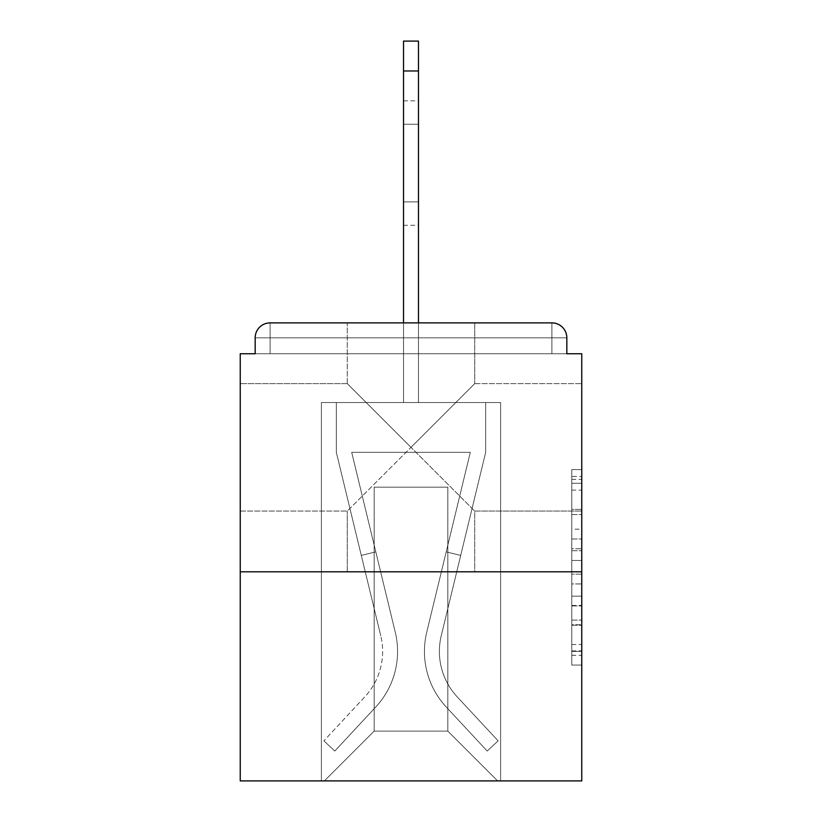 <?xml version="1.0" encoding="UTF-8"?>
<svg xmlns="http://www.w3.org/2000/svg" width="822" height="822" viewBox="0 0 822 822"><rect width="100%" height="100%" fill="white"/><g stroke="black" fill="none" stroke-linecap="round" stroke-linejoin="round"><path stroke-width="0.62" stroke-dasharray="4.11 3.08" d="M411 447.343L347.274 383.617L411 447.343L474.726 383.617L411 447.343L347.274 383.617L411 447.343L474.726 383.617L347.274 511.068L411 447.343L347.274 511.068L411 447.343L474.726 511.068L411 447.343M240.24 447.343L240.24 383.617L240.24 447.343M581.76 447.343L581.76 383.617L581.76 447.343M571.804 529.204L571.804 560.481L581.76 560.481L581.76 655.288L581.76 479.36L581.76 560.481L571.804 560.481L571.804 476.431L571.804 665.06L571.804 469.588L571.804 651.373L581.76 651.373L571.804 651.373L581.76 651.373L571.804 651.373L571.804 620.096L571.804 665.06L581.76 665.06L581.76 469.588L581.76 650.89L581.76 574.167L571.804 574.167L581.76 574.167L581.76 620.096L581.76 483.274L571.804 483.274L581.76 483.274L581.76 665.06L581.76 479.36L581.76 665.06L571.804 665.06L571.804 469.588L581.76 469.588L581.76 479.36L581.76 469.588L581.76 479.36L581.76 469.588L581.76 476.431L581.76 469.588L571.804 469.588L571.804 483.274L581.76 483.274L571.804 483.274L571.804 529.204L581.76 529.204M347.274 571.804L347.274 511.068L347.274 571.804L474.726 571.804L474.726 511.068L581.76 511.068L474.726 511.068L474.726 571.804L347.274 571.804M347.274 383.617L347.274 322.882L474.726 322.882L347.274 322.882L474.726 322.882L347.274 322.882L347.274 383.617L240.24 383.617L347.274 383.617M474.726 322.882L474.726 383.617L474.726 322.882L347.274 322.882M581.76 548.757L581.76 538.985L581.76 548.757L571.804 548.757L571.804 509.414L571.804 625.234L571.804 596.156L581.76 596.156L571.804 596.156L571.804 665.06L581.76 665.06L571.804 665.06L581.76 665.06L571.804 665.06L571.804 469.588L581.76 469.588L571.804 469.588L581.76 469.588L571.804 469.588L571.804 548.757L581.76 548.757M581.76 571.804L581.76 780.9L240.24 780.9L240.24 571.804L581.76 571.804L581.76 353.748L566.831 353.748L566.831 337.821L566.831 353.748L255.169 353.748L255.169 337.821L255.169 353.748L240.24 353.748L240.24 571.804L581.76 571.804L240.24 571.804M403.53 322.882L403.53 70.969L403.53 402.533L403.53 70.969L403.53 402.533L403.53 70.969L403.53 402.533L403.53 70.969L403.53 402.533L403.53 70.969L403.53 402.533L403.53 70.969L403.53 402.533L403.53 70.969L403.53 402.533L403.53 70.969L403.53 402.533L403.53 70.969L418.47 70.969L403.53 70.969L418.47 70.969L403.53 70.969L418.47 70.969L403.53 70.969L418.47 70.969L403.53 70.969L418.47 70.969L403.53 70.969L418.47 70.969L403.53 70.969L418.47 70.969L403.53 70.969L418.47 70.969L418.47 41.1L403.53 41.1L418.47 41.1L403.53 41.1L418.47 41.1L418.47 70.969L403.53 70.969L403.53 41.1L418.47 41.1L403.53 41.1L418.47 41.1L418.47 70.969L403.53 70.969L403.53 41.1L418.47 41.1L403.53 41.1L418.47 41.1L418.47 70.969L403.53 70.969L403.53 41.1L418.47 41.1L403.53 41.1L403.53 402.533L403.53 353.748L403.53 402.533L403.53 353.748L403.53 402.533L403.53 353.748L403.53 402.533L403.53 353.748L403.53 402.533L403.53 353.748L403.53 402.533L403.53 353.748L403.53 402.533L403.53 353.748L403.53 402.533L403.53 353.748L403.53 402.533L403.53 353.748L403.53 402.533L403.53 353.748L418.47 353.748L403.53 353.748L418.47 353.748L403.53 353.748L418.47 353.748L403.53 353.748L418.47 353.748L403.53 353.748L418.47 353.748L403.53 353.748L418.47 353.748L403.53 353.748L418.47 353.748L403.53 353.748L418.47 353.748L403.53 353.748L418.47 353.748L403.53 353.748L418.47 353.748L403.53 353.748L403.53 402.533L403.53 353.748L418.47 353.748L403.53 353.748L403.53 402.533L321.392 402.533L321.392 780.9L500.608 780.9L500.608 402.533L321.392 402.533L321.392 780.9L324.371 780.9L374.164 731.118L374.164 487.169L374.164 731.118L374.164 487.169L447.836 487.169L447.836 731.118L497.629 780.9L500.608 780.9L500.608 402.533L321.392 402.533L321.392 780.9L324.371 780.9L374.164 731.118L374.164 487.169L374.164 731.118L374.164 487.169L447.836 487.169L447.836 731.118L497.629 780.9L500.608 780.9L500.608 402.533L321.392 402.533L321.392 780.9L324.371 780.9L374.164 731.118L374.164 487.169L447.836 487.169L447.836 731.118L497.629 780.9L500.608 780.9L500.608 402.533L321.392 402.533L321.392 780.9L324.371 780.9L374.164 731.118L374.164 487.169L447.836 487.169L447.836 731.118L497.629 780.9L500.608 780.9L500.608 402.533L321.392 402.533L321.392 780.9L324.371 780.9L374.164 731.118L374.164 487.169L447.836 487.169L447.836 731.118L497.629 780.9L500.608 780.9L500.608 402.533L321.392 402.533L321.392 780.9L324.371 780.9L374.164 731.118L374.164 487.169L447.836 487.169L447.836 731.118L497.629 780.9L500.608 780.9L500.608 402.533L321.392 402.533L321.392 780.9L324.371 780.9L374.164 731.118L374.164 487.169L447.836 487.169L447.836 731.118L497.629 780.9L500.608 780.9L500.608 402.533L321.392 402.533L321.392 780.9L324.371 780.9L374.164 731.118L374.164 487.169L447.836 487.169L447.836 731.118L497.629 780.9L500.608 780.9L500.608 402.533L321.392 402.533L321.392 780.9L324.371 780.9L374.164 731.118L374.164 487.169L447.836 487.169L447.836 731.118L497.629 780.9L500.608 780.9L500.608 402.533L321.392 402.533L321.392 780.9L324.371 780.9L374.164 731.118L374.164 487.169L447.836 487.169L447.836 731.118L497.629 780.9L500.608 780.9L500.608 402.533L321.392 402.533L321.392 780.9L324.371 780.9L374.164 731.118L374.164 487.169L447.836 487.169L447.836 731.118L497.629 780.9L500.608 780.9L500.608 402.533L418.47 402.533L500.608 402.533L418.47 402.533L500.608 402.533L418.47 402.533L500.608 402.533L418.47 402.533L500.608 402.533L418.47 402.533L500.608 402.533L418.47 402.533L418.47 41.1L418.47 402.533L321.392 402.533L321.392 780.9L324.371 780.9L374.164 731.118L374.164 487.169L447.836 487.169L447.836 731.118L497.629 780.9L500.608 780.9L500.608 402.533L500.608 780.9L500.608 402.533L500.608 780.9L500.608 402.533L500.608 780.9L500.608 402.533L500.608 780.9L500.608 402.533L500.608 780.9L324.371 780.9L374.164 731.118L374.164 487.169L447.836 487.169L447.836 731.118L497.629 780.9L447.836 731.118L497.629 780.9L447.836 731.118L497.629 780.9L447.836 731.118L497.629 780.9L447.836 731.118L497.629 780.9L447.836 731.118L374.164 731.118L374.164 487.169L447.836 487.169L447.836 731.118L497.629 780.9L447.836 731.118L447.836 487.169L374.164 487.169L447.836 487.169L447.836 731.118L447.836 487.169L374.164 487.169L374.164 731.118L374.164 487.169L447.836 487.169L447.836 731.118L447.836 487.169L374.164 487.169L374.164 731.118L374.164 487.169L447.836 487.169L447.836 731.118L447.836 487.169L374.164 487.169L374.164 731.118L447.836 731.118L447.836 487.169L374.164 487.169L447.836 487.169L447.836 731.118L447.836 487.169L374.164 487.169L374.164 731.118L324.371 780.9L374.164 731.118L324.371 780.9L374.164 731.118L324.371 780.9L374.164 731.118L324.371 780.9L374.164 731.118L324.371 780.9L374.164 731.118L324.371 780.9L321.392 780.9L324.371 780.9L321.392 780.9L324.371 780.9L321.392 780.9L324.371 780.9L321.392 780.9L324.371 780.9L321.392 780.9L321.392 402.533L321.392 780.9L321.392 402.533L321.392 780.9L321.392 402.533L321.392 780.9L321.392 402.533L321.392 780.9L321.392 402.533L418.47 402.533L418.47 41.1L403.53 41.1L403.53 402.533L418.47 402.533L418.47 41.1L418.47 402.533L418.47 41.1L403.53 41.1L418.47 41.1L418.47 402.533L403.53 402.533L418.47 402.533L418.47 41.1L403.53 41.1L403.53 402.533L418.47 402.533L418.47 41.1L418.47 402.533L418.47 41.1L403.53 41.1L418.47 41.1L418.47 402.533L403.53 402.533L418.47 402.533L418.47 41.1L403.53 41.1L403.53 70.969L403.53 41.1L418.47 41.1L418.47 402.533L418.47 41.1L403.53 41.1L403.53 402.533L418.47 402.533L418.47 41.1L418.47 402.533L403.53 402.533L418.47 402.533L418.47 322.882M566.831 353.748L566.831 337.821A14.94 14.94 0 0 0 551.891 322.882L270.109 322.882L551.891 322.882A14.94 14.94 0 0 1 566.831 337.821A14.94 14.94 0 0 0 551.891 322.882L270.109 322.882L551.891 322.882A14.94 14.94 0 0 1 566.831 337.821A14.94 14.94 0 0 0 551.891 322.882L270.109 322.882A14.94 14.94 0 0 0 255.169 337.821A14.94 14.94 0 0 1 270.109 322.882A14.94 14.94 0 0 0 255.169 337.821L255.169 353.748L566.831 353.748L255.169 353.748L566.831 353.748L255.169 353.748L566.831 353.748L255.169 353.748L566.831 353.748L255.169 353.748L566.831 353.748L255.169 353.748L566.831 353.748L255.169 353.748L566.831 353.748L255.169 353.748L566.831 353.748L255.169 353.748L566.831 353.748L566.831 337.821A14.94 14.94 0 0 0 551.891 322.882L270.109 322.882A14.94 14.94 0 0 0 255.169 337.821A14.94 14.94 0 0 1 270.109 322.882A14.94 14.94 0 0 0 255.169 337.821L255.169 353.748L270.109 353.748L255.169 353.748L255.169 337.821L255.169 353.748M551.891 353.748L270.109 353.748L551.891 353.748L551.891 337.821L270.109 337.821L270.109 353.748L270.109 337.821L551.891 337.821L551.891 353.748L551.891 337.821L270.109 337.821L270.109 353.748L270.109 337.821L551.891 337.821L551.891 353.748L551.891 337.821L270.109 337.821L270.109 353.748L270.109 337.821L551.891 337.821L551.891 353.748L551.891 337.821L270.109 337.821L270.109 353.748L270.109 337.821L551.891 337.821L551.891 353.748L551.891 337.821L270.109 337.821L270.109 353.748L270.109 337.821L551.891 337.821L551.891 353.748L551.891 337.821L270.109 337.821L270.109 353.748L270.109 337.821L551.891 337.821L551.891 353.748L551.891 337.821L270.109 337.821L270.109 353.748L270.109 337.821L551.891 337.821L551.891 353.748L551.891 337.821L270.109 337.821L270.109 353.748L270.109 337.821L551.891 337.821L551.891 353.748L551.891 337.821L270.109 337.821L270.109 353.748L270.109 337.821L551.891 337.821L551.891 353.748L551.891 337.821L270.109 337.821L270.109 353.748L270.109 337.821L551.891 337.821L551.891 353.748L551.891 337.821L270.109 337.821L270.109 353.748L270.109 337.821L551.891 337.821L551.891 353.748M270.109 322.882L551.891 322.882L270.109 322.882L551.891 322.882L270.109 322.882L551.891 322.882L551.891 337.821L566.831 337.821A14.94 14.94 0 0 0 551.891 322.882A14.94 14.94 0 0 1 566.831 337.821A14.94 14.94 0 0 0 551.891 322.882A14.94 14.94 0 0 1 566.831 337.821A14.94 14.94 0 0 0 551.891 322.882A14.94 14.94 0 0 1 566.831 337.821A14.94 14.94 0 0 0 551.891 322.882A14.94 14.94 0 0 1 566.831 337.821A14.94 14.94 0 0 0 551.891 322.882L270.109 322.882A14.94 14.94 0 0 0 255.169 337.821A14.94 14.94 0 0 1 270.109 322.882A14.94 14.94 0 0 0 255.169 337.821L270.109 337.821L270.109 322.882A14.94 14.94 0 0 0 255.169 337.821L270.109 337.821L270.109 322.882A14.94 14.94 0 0 0 255.169 337.821L270.109 337.821L270.109 322.882A14.94 14.94 0 0 0 255.169 337.821L270.109 337.821L270.109 322.882A14.94 14.94 0 0 0 255.169 337.821L270.109 337.821L270.109 322.882A14.94 14.94 0 0 0 255.169 337.821L270.109 337.821L270.109 322.882A14.94 14.94 0 0 0 255.169 337.821L270.109 337.821L270.109 322.882L270.109 337.821L255.169 337.821L270.109 337.821L270.109 322.882L270.109 337.821L255.169 337.821L270.109 337.821L270.109 322.882L270.109 337.821L255.169 337.821L270.109 337.821L270.109 322.882L270.109 337.821L255.169 337.821L270.109 337.821L270.109 322.882L270.109 337.821L255.169 337.821L270.109 337.821L270.109 322.882L270.109 337.821L255.169 337.821L270.109 337.821L270.109 322.882L270.109 337.821L255.169 337.821L270.109 337.821L270.109 322.882L270.109 337.821L255.169 337.821M571.804 560.481L581.76 560.481L571.804 560.481M571.804 476.431L571.804 469.588L571.804 476.431L581.76 476.431L571.804 476.431M571.804 624.741L571.804 583.939L571.804 624.741L581.76 624.741L571.804 624.741M571.804 583.939L571.804 574.167L581.76 574.167L571.804 574.167L571.804 583.939L581.76 583.939L571.804 583.939M571.804 509.414L571.804 483.274L571.804 509.414L581.76 509.414L571.804 509.414M571.804 469.588L581.76 469.588L571.804 469.588L571.804 479.36L571.804 469.588L581.76 469.588M571.804 665.06L581.76 665.06L571.804 665.06L571.804 655.288L571.804 665.06M426.731 632.241A81.645 81.645 0 0 0 446.295 707.064L487.189 751.031L498.122 740.858L487.189 751.031L446.295 707.064L487.189 751.031L498.122 740.858L487.189 751.031L446.295 707.064L487.189 751.031L498.122 740.858L487.189 751.031L446.295 707.064L487.189 751.031L498.122 740.858L487.189 751.031L446.295 707.064L487.189 751.031L498.122 740.858L487.189 751.031L446.295 707.064L487.189 751.031L498.122 740.858L487.189 751.031L446.295 707.064L487.189 751.031L498.122 740.858L487.189 751.031L446.295 707.064L487.189 751.031L498.122 740.858L487.189 751.031L446.295 707.064L487.189 751.031L498.122 740.858L487.189 751.031L446.295 707.064L487.189 751.031L498.122 740.858L487.189 751.031L446.295 707.064L487.189 751.031L498.122 740.858L487.189 751.031L446.295 707.064L487.189 751.031L498.122 740.858L487.189 751.031L446.295 707.064L487.189 751.031L498.122 740.858L487.189 751.031L446.295 707.064L487.189 751.031L498.122 740.858L487.189 751.031L446.295 707.064L487.189 751.031L498.122 740.858L487.189 751.031L446.295 707.064L487.189 751.031L498.122 740.858L487.189 751.031L446.295 707.064L487.189 751.031L498.122 740.858L487.189 751.031L446.295 707.064L487.189 751.031L498.122 740.858L487.189 751.031L446.295 707.064L487.189 751.031L498.122 740.858L487.189 751.031L446.295 707.064L487.189 751.031L498.122 740.858L487.189 751.031L446.295 707.064L487.189 751.031L498.122 740.858L487.189 751.031L446.295 707.064L487.189 751.031L498.122 740.858L487.189 751.031L446.295 707.064A81.645 81.645 0 0 1 424.44 651.456A81.645 81.645 0 0 0 446.295 707.064A81.645 81.645 0 0 1 424.44 651.456A81.645 81.645 0 0 0 446.295 707.064A81.645 81.645 0 0 1 424.44 651.456A81.645 81.645 0 0 0 446.295 707.064A81.645 81.645 0 0 1 424.44 651.456A81.645 81.645 0 0 0 446.295 707.064A81.645 81.645 0 0 1 424.44 651.456A81.645 81.645 0 0 0 446.295 707.064A81.645 81.645 0 0 1 424.44 651.456A81.645 81.645 0 0 0 446.295 707.064A81.645 81.645 0 0 1 424.44 651.456A81.645 81.645 0 0 0 446.295 707.064A81.645 81.645 0 0 1 424.44 651.456A81.645 81.645 0 0 0 446.295 707.064A81.645 81.645 0 0 1 424.44 651.456A81.645 81.645 0 0 0 446.295 707.064A81.645 81.645 0 0 1 424.44 651.456A81.645 81.645 0 0 0 446.295 707.064A81.645 81.645 0 0 1 424.44 651.456A81.645 81.645 0 0 0 446.295 707.064A81.645 81.645 0 0 1 424.44 651.456A81.645 81.645 0 0 0 446.295 707.064A81.645 81.645 0 0 1 424.44 651.456A81.645 81.645 0 0 0 446.295 707.064A81.645 81.645 0 0 1 424.44 651.456A81.645 81.645 0 0 0 446.295 707.064A81.645 81.645 0 0 1 424.44 651.456A81.645 81.645 0 0 0 446.295 707.064A81.645 81.645 0 0 1 424.44 651.456A81.645 81.645 0 0 0 446.295 707.064A81.645 81.645 0 0 1 424.44 651.456A81.645 81.645 0 0 0 446.295 707.064A81.645 81.645 0 0 1 424.44 651.456A81.645 81.645 0 0 0 446.295 707.064A81.645 81.645 0 0 1 424.44 651.456A81.645 81.645 0 0 0 446.295 707.064A81.645 81.645 0 0 1 424.44 651.456A81.645 81.645 0 0 0 446.295 707.064A81.645 81.645 0 0 1 424.44 651.456A81.645 81.645 0 0 0 446.295 707.064A81.645 81.645 0 0 1 426.731 632.241A81.645 81.645 0 0 0 424.44 651.456A81.645 81.645 0 0 1 426.731 632.241A81.645 81.645 0 0 0 424.44 651.456A81.645 81.645 0 0 1 426.731 632.241A81.645 81.645 0 0 0 424.44 651.456A81.645 81.645 0 0 1 426.731 632.241A81.645 81.645 0 0 0 424.44 651.456A81.645 81.645 0 0 1 426.731 632.241A81.645 81.645 0 0 0 424.44 651.456A81.645 81.645 0 0 1 426.731 632.241A81.645 81.645 0 0 0 424.44 651.456A81.645 81.645 0 0 1 426.731 632.241A81.645 81.645 0 0 0 424.44 651.456A81.645 81.645 0 0 1 426.731 632.241A81.645 81.645 0 0 0 424.44 651.456A81.645 81.645 0 0 1 426.731 632.241A81.645 81.645 0 0 0 424.44 651.456A81.645 81.645 0 0 1 426.731 632.241A81.645 81.645 0 0 0 424.44 651.456A81.645 81.645 0 0 1 426.731 632.241A81.645 81.645 0 0 0 424.44 651.456A81.645 81.645 0 0 1 426.731 632.241A81.645 81.645 0 0 0 424.44 651.456A81.645 81.645 0 0 1 426.731 632.241A81.645 81.645 0 0 0 424.44 651.456A81.645 81.645 0 0 1 426.731 632.241A81.645 81.645 0 0 0 424.44 651.456A81.645 81.645 0 0 1 426.731 632.241A81.645 81.645 0 0 0 424.44 651.456A81.645 81.645 0 0 1 426.731 632.241A81.645 81.645 0 0 0 424.44 651.456A81.645 81.645 0 0 1 426.731 632.241A81.645 81.645 0 0 0 424.44 651.456A81.645 81.645 0 0 1 426.731 632.241A81.645 81.645 0 0 0 424.44 651.456A81.645 81.645 0 0 1 426.731 632.241A81.645 81.645 0 0 0 424.44 651.456A81.645 81.645 0 0 1 426.731 632.241A81.645 81.645 0 0 0 424.44 651.456A81.645 81.645 0 0 1 426.731 632.241A81.645 81.645 0 0 0 424.44 651.456A81.645 81.645 0 0 1 426.731 632.241L470.307 452.326L426.731 632.241L446.192 551.891L460.71 555.405L441.25 635.755A66.716 66.716 0 0 0 457.238 696.892L498.122 740.858L457.238 696.892A66.716 66.716 0 0 1 439.38 651.456A66.716 66.716 0 0 0 457.238 696.892A66.716 66.716 0 0 1 439.38 651.456A66.716 66.716 0 0 0 457.238 696.892A66.716 66.716 0 0 1 439.38 651.456A66.716 66.716 0 0 0 457.238 696.892A66.716 66.716 0 0 1 439.38 651.456A66.716 66.716 0 0 0 457.238 696.892A66.716 66.716 0 0 1 439.38 651.456A66.716 66.716 0 0 0 457.238 696.892A66.716 66.716 0 0 1 439.38 651.456A66.716 66.716 0 0 0 457.238 696.892A66.716 66.716 0 0 1 439.38 651.456A66.716 66.716 0 0 0 457.238 696.892A66.716 66.716 0 0 1 439.38 651.456A66.716 66.716 0 0 0 457.238 696.892A66.716 66.716 0 0 1 439.38 651.456A66.716 66.716 0 0 0 457.238 696.892A66.716 66.716 0 0 1 439.38 651.456A66.716 66.716 0 0 0 457.238 696.892A66.716 66.716 0 0 1 439.38 651.456A66.716 66.716 0 0 0 457.238 696.892A66.716 66.716 0 0 1 439.38 651.456A66.716 66.716 0 0 0 457.238 696.892A66.716 66.716 0 0 1 439.38 651.456A66.716 66.716 0 0 0 457.238 696.892A66.716 66.716 0 0 1 439.38 651.456A66.716 66.716 0 0 0 457.238 696.892A66.716 66.716 0 0 1 439.38 651.456A66.716 66.716 0 0 0 457.238 696.892A66.716 66.716 0 0 1 439.38 651.456A66.716 66.716 0 0 0 457.238 696.892A66.716 66.716 0 0 1 439.38 651.456A66.716 66.716 0 0 0 457.238 696.892A66.716 66.716 0 0 1 439.38 651.456A66.716 66.716 0 0 0 457.238 696.892A66.716 66.716 0 0 1 439.38 651.456A66.716 66.716 0 0 0 457.238 696.892A66.716 66.716 0 0 1 439.38 651.456A66.716 66.716 0 0 0 457.238 696.892A66.716 66.716 0 0 1 439.38 651.456A66.716 66.716 0 0 0 457.238 696.892A66.716 66.716 0 0 1 441.25 635.755A66.716 66.716 0 0 0 439.38 651.456A66.716 66.716 0 0 1 441.25 635.755A66.716 66.716 0 0 0 439.38 651.456A66.716 66.716 0 0 1 441.25 635.755A66.716 66.716 0 0 0 439.38 651.456A66.716 66.716 0 0 1 441.25 635.755A66.716 66.716 0 0 0 439.38 651.456A66.716 66.716 0 0 1 441.25 635.755A66.716 66.716 0 0 0 439.38 651.456A66.716 66.716 0 0 1 441.25 635.755A66.716 66.716 0 0 0 439.38 651.456A66.716 66.716 0 0 1 441.25 635.755A66.716 66.716 0 0 0 439.38 651.456A66.716 66.716 0 0 1 441.25 635.755A66.716 66.716 0 0 0 439.38 651.456A66.716 66.716 0 0 1 441.25 635.755A66.716 66.716 0 0 0 439.38 651.456A66.716 66.716 0 0 1 441.25 635.755A66.716 66.716 0 0 0 439.38 651.456A66.716 66.716 0 0 1 441.25 635.755A66.716 66.716 0 0 0 439.38 651.456A66.716 66.716 0 0 1 441.25 635.755A66.716 66.716 0 0 0 439.38 651.456A66.716 66.716 0 0 1 441.25 635.755A66.716 66.716 0 0 0 439.38 651.456A66.716 66.716 0 0 1 441.25 635.755A66.716 66.716 0 0 0 439.38 651.456A66.716 66.716 0 0 1 441.25 635.755A66.716 66.716 0 0 0 439.38 651.456A66.716 66.716 0 0 1 441.25 635.755A66.716 66.716 0 0 0 439.38 651.456A66.716 66.716 0 0 1 441.25 635.755A66.716 66.716 0 0 0 439.38 651.456A66.716 66.716 0 0 1 441.25 635.755A66.716 66.716 0 0 0 439.38 651.456A66.716 66.716 0 0 1 441.25 635.755A66.716 66.716 0 0 0 439.38 651.456A66.716 66.716 0 0 1 441.25 635.755A66.716 66.716 0 0 0 439.38 651.456A66.716 66.716 0 0 1 441.25 635.755A66.716 66.716 0 0 0 439.38 651.456A66.716 66.716 0 0 1 441.25 635.755L485.679 452.326L441.25 635.755L485.679 452.326L485.679 402.533L336.321 402.533L485.679 402.533L336.321 402.533L485.679 402.533L336.321 402.533L485.679 402.533L336.321 402.533L485.679 402.533L336.321 402.533L485.679 402.533L336.321 402.533L485.679 402.533L336.321 402.533L485.679 402.533L336.321 402.533L485.679 402.533L336.321 402.533L485.679 402.533L336.321 402.533L485.679 402.533L336.321 402.533L485.679 402.533L485.679 452.326L441.25 635.755L485.679 452.326L485.679 402.533L485.679 452.326L441.25 635.755L485.679 452.326L485.679 402.533L485.679 452.326L441.25 635.755L485.679 452.326L485.679 402.533L485.679 452.326L441.25 635.755L485.679 452.326L485.679 402.533L485.679 452.326L441.25 635.755L485.679 452.326L485.679 402.533L485.679 452.326L441.25 635.755L485.679 452.326L485.679 402.533L485.679 452.326L441.25 635.755L485.679 452.326L485.679 402.533L485.679 452.326L441.25 635.755L485.679 452.326L485.679 402.533L485.679 452.326L441.25 635.755L485.679 452.326L485.679 402.533L485.679 452.326L441.25 635.755L460.71 555.405L446.192 551.891L426.731 632.241L470.307 452.326L351.693 452.326L395.269 632.241A81.645 81.645 0 0 1 375.705 707.064A81.645 81.645 0 0 0 395.269 632.241A81.645 81.645 0 0 1 375.705 707.064L334.811 751.031L375.705 707.064L334.811 751.031L323.878 740.858L334.811 751.031L323.878 740.858L334.811 751.031L375.705 707.064A81.645 81.645 0 0 0 395.269 632.241A81.645 81.645 0 0 1 375.705 707.064A81.645 81.645 0 0 0 395.269 632.241A81.645 81.645 0 0 1 375.705 707.064L334.811 751.031L375.705 707.064L334.811 751.031L323.878 740.858L334.811 751.031L323.878 740.858L334.811 751.031L375.705 707.064A81.645 81.645 0 0 0 395.269 632.241A81.645 81.645 0 0 1 375.705 707.064A81.645 81.645 0 0 0 395.269 632.241A81.645 81.645 0 0 1 375.705 707.064L334.811 751.031L375.705 707.064L334.811 751.031L323.878 740.858L334.811 751.031L323.878 740.858L334.811 751.031L375.705 707.064A81.645 81.645 0 0 0 395.269 632.241A81.645 81.645 0 0 1 375.705 707.064A81.645 81.645 0 0 0 395.269 632.241A81.645 81.645 0 0 1 375.705 707.064L334.811 751.031L375.705 707.064L334.811 751.031L323.878 740.858L334.811 751.031L323.878 740.858L334.811 751.031L375.705 707.064A81.645 81.645 0 0 0 395.269 632.241A81.645 81.645 0 0 1 375.705 707.064A81.645 81.645 0 0 0 395.269 632.241A81.645 81.645 0 0 1 375.705 707.064L334.811 751.031L375.705 707.064L334.811 751.031L323.878 740.858L334.811 751.031L323.878 740.858L334.811 751.031L375.705 707.064A81.645 81.645 0 0 0 395.269 632.241A81.645 81.645 0 0 1 375.705 707.064A81.645 81.645 0 0 0 395.269 632.241A81.645 81.645 0 0 1 375.705 707.064L334.811 751.031L375.705 707.064L334.811 751.031L323.878 740.858L334.811 751.031L323.878 740.858L334.811 751.031L375.705 707.064A81.645 81.645 0 0 0 395.269 632.241A81.645 81.645 0 0 1 375.705 707.064A81.645 81.645 0 0 0 395.269 632.241A81.645 81.645 0 0 1 375.705 707.064L334.811 751.031L375.705 707.064L334.811 751.031L323.878 740.858L334.811 751.031L323.878 740.858L334.811 751.031L375.705 707.064A81.645 81.645 0 0 0 395.269 632.241A81.645 81.645 0 0 1 375.705 707.064A81.645 81.645 0 0 0 395.269 632.241A81.645 81.645 0 0 1 375.705 707.064L334.811 751.031L375.705 707.064L334.811 751.031L323.878 740.858L334.811 751.031L323.878 740.858L334.811 751.031L375.705 707.064A81.645 81.645 0 0 0 395.269 632.241A81.645 81.645 0 0 1 375.705 707.064A81.645 81.645 0 0 0 395.269 632.241A81.645 81.645 0 0 1 375.705 707.064L334.811 751.031L375.705 707.064L334.811 751.031L323.878 740.858L334.811 751.031L323.878 740.858L334.811 751.031L375.705 707.064A81.645 81.645 0 0 0 395.269 632.241A81.645 81.645 0 0 1 375.705 707.064A81.645 81.645 0 0 0 395.269 632.241A81.645 81.645 0 0 1 375.705 707.064L334.811 751.031L375.705 707.064L334.811 751.031L323.878 740.858L334.811 751.031L323.878 740.858L334.811 751.031L375.705 707.064A81.645 81.645 0 0 0 395.269 632.241A81.645 81.645 0 0 1 375.705 707.064A81.645 81.645 0 0 0 395.269 632.241A81.645 81.645 0 0 1 375.705 707.064L334.811 751.031L375.705 707.064L334.811 751.031L323.878 740.858L334.811 751.031L323.878 740.858L334.811 751.031L375.705 707.064A81.645 81.645 0 0 0 395.269 632.241L351.693 452.326L470.307 452.326L426.731 632.241L446.192 551.891L460.71 555.405L446.192 551.891L426.731 632.241L470.307 452.326L351.693 452.326L395.269 632.241L375.808 551.891L361.29 555.405L380.75 635.755A66.716 66.716 0 0 1 364.763 696.892L323.878 740.858L364.763 696.892A66.716 66.716 0 0 0 380.75 635.755A66.716 66.716 0 0 1 364.763 696.892L323.878 740.858L364.763 696.892A66.716 66.716 0 0 0 380.75 635.755A66.716 66.716 0 0 1 364.763 696.892L323.878 740.858L364.763 696.892A66.716 66.716 0 0 0 380.75 635.755A66.716 66.716 0 0 1 364.763 696.892L323.878 740.858L364.763 696.892A66.716 66.716 0 0 0 380.75 635.755A66.716 66.716 0 0 1 364.763 696.892L323.878 740.858L364.763 696.892A66.716 66.716 0 0 0 380.75 635.755A66.716 66.716 0 0 1 364.763 696.892L323.878 740.858L364.763 696.892A66.716 66.716 0 0 0 380.75 635.755A66.716 66.716 0 0 1 364.763 696.892L323.878 740.858L364.763 696.892A66.716 66.716 0 0 0 380.75 635.755A66.716 66.716 0 0 1 364.763 696.892L323.878 740.858L364.763 696.892A66.716 66.716 0 0 0 380.75 635.755A66.716 66.716 0 0 1 364.763 696.892L323.878 740.858L364.763 696.892A66.716 66.716 0 0 0 380.75 635.755A66.716 66.716 0 0 1 364.763 696.892L323.878 740.858L364.763 696.892A66.716 66.716 0 0 0 380.75 635.755A66.716 66.716 0 0 1 364.763 696.892L323.878 740.858L364.763 696.892A66.716 66.716 0 0 0 380.75 635.755A66.716 66.716 0 0 1 364.763 696.892L323.878 740.858L364.763 696.892A66.716 66.716 0 0 0 380.75 635.755A66.716 66.716 0 0 1 364.763 696.892L323.878 740.858L364.763 696.892A66.716 66.716 0 0 0 380.75 635.755A66.716 66.716 0 0 1 364.763 696.892L323.878 740.858L364.763 696.892A66.716 66.716 0 0 0 380.75 635.755A66.716 66.716 0 0 1 364.763 696.892L323.878 740.858L364.763 696.892A66.716 66.716 0 0 0 380.75 635.755A66.716 66.716 0 0 1 364.763 696.892L323.878 740.858L364.763 696.892A66.716 66.716 0 0 0 380.75 635.755A66.716 66.716 0 0 1 364.763 696.892L323.878 740.858L364.763 696.892A66.716 66.716 0 0 0 380.75 635.755A66.716 66.716 0 0 1 364.763 696.892L323.878 740.858L364.763 696.892A66.716 66.716 0 0 0 380.75 635.755A66.716 66.716 0 0 1 364.763 696.892L323.878 740.858L364.763 696.892A66.716 66.716 0 0 0 380.75 635.755A66.716 66.716 0 0 1 364.763 696.892L323.878 740.858L364.763 696.892A66.716 66.716 0 0 0 380.75 635.755A66.716 66.716 0 0 1 364.763 696.892L323.878 740.858L364.763 696.892A66.716 66.716 0 0 0 380.75 635.755A66.716 66.716 0 0 1 364.763 696.892L323.878 740.858L364.763 696.892A66.716 66.716 0 0 0 380.75 635.755L336.321 452.326L380.75 635.755L336.321 452.326L336.321 402.533L336.321 452.326L380.75 635.755L336.321 452.326L336.321 402.533L336.321 452.326L380.75 635.755L336.321 452.326L336.321 402.533L336.321 452.326L380.75 635.755L336.321 452.326L336.321 402.533L336.321 452.326L380.75 635.755L336.321 452.326L336.321 402.533L336.321 452.326L380.75 635.755L336.321 452.326L336.321 402.533L336.321 452.326L380.75 635.755L336.321 452.326L336.321 402.533L336.321 452.326L380.75 635.755L336.321 452.326L336.321 402.533L336.321 452.326L380.75 635.755L336.321 452.326L336.321 402.533L336.321 452.326L380.75 635.755L361.29 555.405L375.808 551.891L395.269 632.241L351.693 452.326L470.307 452.326L426.731 632.241L446.192 551.891L460.71 555.405L446.192 551.891L426.731 632.241L470.307 452.326L351.693 452.326L395.269 632.241L375.808 551.891L361.29 555.405L375.808 551.891L395.269 632.241L351.693 452.326L470.307 452.326L426.731 632.241L446.192 551.891L460.71 555.405L446.192 551.891L426.731 632.241L470.307 452.326L351.693 452.326L395.269 632.241L375.808 551.891L361.29 555.405L375.808 551.891L395.269 632.241L351.693 452.326L470.307 452.326L426.731 632.241L446.192 551.891L460.71 555.405L446.192 551.891L426.731 632.241L470.307 452.326L351.693 452.326L395.269 632.241L375.808 551.891L361.29 555.405L375.808 551.891L395.269 632.241L351.693 452.326L470.307 452.326L426.731 632.241L446.192 551.891L460.71 555.405L446.192 551.891L426.731 632.241L470.307 452.326L351.693 452.326L395.269 632.241L375.808 551.891L361.29 555.405L375.808 551.891L395.269 632.241L351.693 452.326L470.307 452.326L426.731 632.241L446.192 551.891L460.71 555.405L446.192 551.891L426.731 632.241L470.307 452.326L351.693 452.326L395.269 632.241L375.808 551.891L361.29 555.405L375.808 551.891L395.269 632.241L351.693 452.326L470.307 452.326L426.731 632.241L446.192 551.891L460.71 555.405L446.192 551.891L426.731 632.241L470.307 452.326L351.693 452.326L395.269 632.241L375.808 551.891L361.29 555.405L375.808 551.891L395.269 632.241L351.693 452.326L470.307 452.326L426.731 632.241L446.192 551.891L460.71 555.405L446.192 551.891L426.731 632.241L470.307 452.326L351.693 452.326L395.269 632.241L375.808 551.891L361.29 555.405L375.808 551.891L395.269 632.241L351.693 452.326L470.307 452.326L426.731 632.241L446.192 551.891L460.71 555.405L446.192 551.891L426.731 632.241L470.307 452.326L351.693 452.326L395.269 632.241L375.808 551.891L361.29 555.405L375.808 551.891L395.269 632.241L351.693 452.326L470.307 452.326L426.731 632.241M403.53 201.904L403.53 100.839L403.53 225.3L403.53 100.839L403.53 225.3L403.53 100.839L403.53 225.3L403.53 100.839L403.53 225.3L403.53 100.839L403.53 225.3L403.53 100.839L403.53 225.3L403.53 100.839L403.53 225.3L403.53 100.839L403.53 225.3L403.53 100.839L403.53 225.3L403.53 100.839L403.53 201.904L418.47 201.904L418.47 225.3L418.47 100.839L418.47 225.3L418.47 100.839L418.47 225.3L418.47 100.839L418.47 225.3L418.47 100.839L418.47 225.3L418.47 100.839L418.47 225.3L418.47 100.839L418.47 225.3L418.47 100.839L418.47 225.3L418.47 100.839L418.47 225.3L418.47 100.839L418.47 225.3L418.47 100.839L418.47 225.3L418.47 100.839L418.47 201.904L403.53 201.904M336.321 452.326L336.321 402.533L336.321 452.326L380.75 635.755L336.321 452.326L336.321 402.533L336.321 452.326M375.808 551.891L361.29 555.405L375.808 551.891L395.269 632.241L351.693 452.326L395.269 632.241L375.808 551.891L361.29 555.405L375.808 551.891M403.53 124.245L403.53 100.839L403.53 124.245L418.47 124.245L403.53 124.245M470.307 452.326L351.693 452.326L470.307 452.326M485.679 452.326L485.679 402.533L485.679 452.326M446.192 551.891L460.71 555.405L446.192 551.891M566.831 337.821L551.891 337.821L551.891 322.882L551.891 337.821L566.831 337.821L551.891 337.821L551.891 322.882L551.891 337.821L566.831 337.821L551.891 337.821L551.891 322.882L551.891 337.821L566.831 337.821L551.891 337.821L551.891 322.882L551.891 337.821L566.831 337.821L551.891 337.821L551.891 322.882L551.891 337.821L566.831 337.821L551.891 337.821L551.891 322.882L551.891 337.821L566.831 337.821L551.891 337.821L551.891 322.882L551.891 337.821L566.831 337.821L551.891 337.821L551.891 322.882L551.891 337.821L566.831 337.821L551.891 337.821L551.891 322.882L551.891 337.821L566.831 337.821L551.891 337.821L551.891 322.882L551.891 337.821L566.831 337.821L551.891 337.821L551.891 322.882M571.804 620.096L581.76 620.096L571.804 620.096M571.804 605.444L581.76 605.444M571.804 514.551L581.76 514.551L571.804 514.551M571.804 479.36L581.76 479.36M571.804 655.288L581.76 655.288M571.804 644.53L581.76 644.53M571.804 490.118L581.76 490.118M571.804 550.709L581.76 550.709L571.804 550.709M571.804 605.927L581.76 605.927L571.804 605.927M571.804 625.234L581.76 625.234L571.804 625.234M571.804 538.985L581.76 538.985L571.804 538.985M403.53 70.969L418.47 70.969M474.726 383.617L581.76 383.617L474.726 383.617M571.804 650.89L581.76 650.89M571.804 651.373L581.76 651.373M571.804 483.274L581.76 483.274M240.24 511.068L347.274 511.068L240.24 511.068M403.53 225.3L418.47 225.3M403.53 100.839L418.47 100.839"/><path stroke-width="1.23" d="M566.831 353.748L566.831 337.821L566.831 353.748L581.76 353.748L581.76 780.9L240.24 780.9L240.24 353.748L255.169 353.748L255.169 337.821L255.169 353.748M581.76 571.804L240.24 571.804M566.831 337.821A14.94 14.94 0 0 0 551.891 322.882L270.109 322.882A14.94 14.94 0 0 0 255.169 337.821M551.891 322.882L474.726 322.882M347.274 322.882L270.109 322.882M403.53 70.969L403.53 41.1L418.47 41.1L418.47 70.969L403.53 70.969L403.53 322.882M418.47 70.969L418.47 322.882"/></g></svg>
